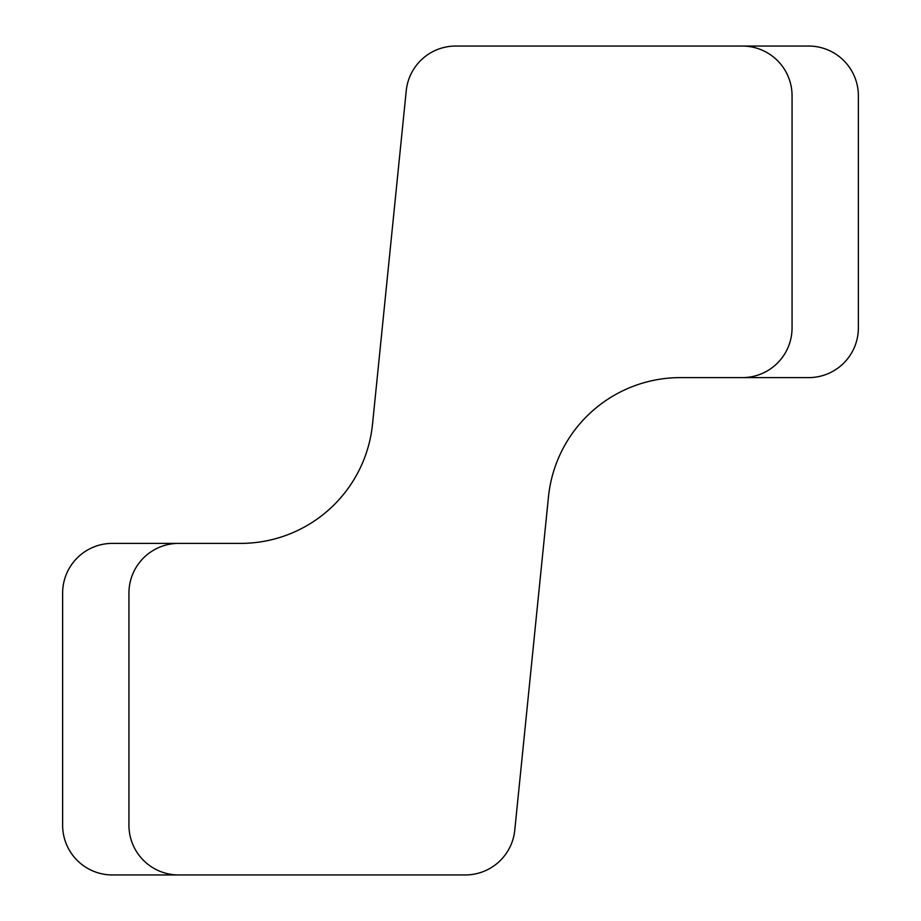 <?xml version="1.0" encoding="UTF-8"?>
<svg xmlns="http://www.w3.org/2000/svg" width="921" height="921" viewBox="0 0 921 921"><rect width="100%" height="100%" fill="white"/><g stroke="black" fill="none" stroke-linecap="round" stroke-linejoin="round"><path stroke-width="1.38" d="M742.326 377.61A49.734 49.734 0 0 0 792.06 327.876L792.06 95.784A49.734 49.734 0 0 0 742.326 46.05L455.722 46.05A49.734 49.734 0 0 0 406.242 90.776L372.533 424.109A132.624 132.624 0 0 1 240.588 543.39L178.674 543.39A49.734 49.734 0 0 0 128.94 593.124L128.94 825.216A49.734 49.734 0 0 0 178.674 874.95L465.278 874.95A49.734 49.734 0 0 0 514.758 830.224L548.467 496.891A132.624 132.624 0 0 1 680.412 377.61L808.638 377.61A49.734 49.734 0 0 0 858.372 327.876L858.372 95.784A49.734 49.734 0 0 0 808.638 46.05L742.326 46.05M178.674 543.39L112.362 543.39A49.734 49.734 0 0 0 62.628 593.124L62.628 825.216A49.734 49.734 0 0 0 112.362 874.95L178.674 874.95"/></g></svg>

